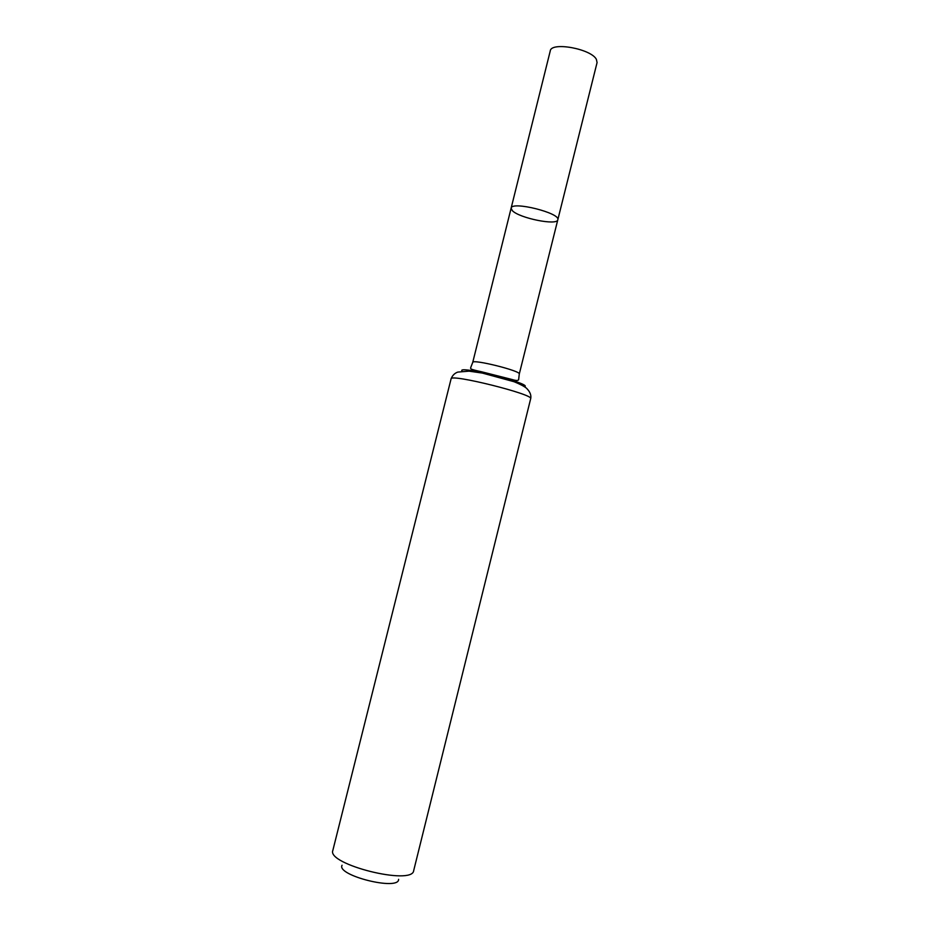 <?xml version="1.0" encoding="UTF-8"?>
<svg xmlns="http://www.w3.org/2000/svg" width="930" height="930" viewBox="0 0 930 930"><rect width="100%" height="100%" fill="white"/><g stroke="black" fill="none" stroke-linecap="round" stroke-linejoin="round"><path stroke-width="1.4" d="M511.128 208.157C511.547 200.799 560.895 213.098 557.802 219.794C557.326 225.874 519.114 218.12 512.302 210.61L511.128 208.157C511.547 200.799 560.895 213.098 557.802 219.794L597.072 62.589L596.386 59.369C591.189 48.802 551.095 41.536 550.258 50.918L472.731 362.421C472.231 358.759 521.439 371.035 519.277 374.023L557.802 219.794M342.054 865.237C336.149 875.456 399.017 891.138 398.61 879.338M451.085 378.847L332.835 850.45C326.639 864.423 412.595 885.86 413.687 870.608L530.681 398.691C534.366 394.471 449.818 373.395 451.085 378.847C452.375 375.464 454.607 373.221 457.781 372.093L469.022 371.163L482.368 373.081L514.104 381.73C519.882 384.078 523.997 386.229 526.45 388.17C530.042 391.728 531.449 395.227 530.681 398.691M462.117 371.175C455.386 364.49 533.622 383.997 524.543 386.741M472.731 362.421L470.673 367.664C471.254 368.733 467.802 368.792 481.461 371.756L512.186 379.533C516.069 380.742 518.219 380.765 518.638 379.626L519.277 374.023"/></g></svg>
